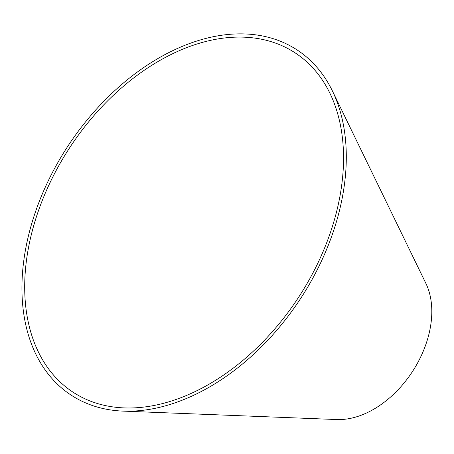 <?xml version="1.0" encoding="UTF-8"?>
<svg xmlns="http://www.w3.org/2000/svg" width="454" height="454" viewBox="0 0 454 454"><rect width="100%" height="100%" fill="white"/><g stroke="black" fill="none" stroke-linecap="round" stroke-linejoin="round"><path stroke-width="0.68" d="M111.922 406.767A202.779 136.722 -56.8 0 0 124.09 407.908A202.779 136.722 -56.8 0 0 298.567 297.33A202.779 136.722 -56.8 0 0 329.865 93.149A202.779 136.722 -56.8 0 0 74.45 140.649A202.779 136.722 -56.8 0 0 111.922 406.767M110.674 409.956A206.286 139.089 -56.8 0 0 123.051 411.114A206.286 139.089 -56.8 0 0 300.548 298.624A206.286 139.089 -56.8 0 0 332.39 90.908A206.286 139.089 -56.8 0 0 72.549 139.23A206.286 139.089 -56.8 0 0 110.674 409.956M123.051 411.114L336.879 419.547A87.713 59.139 -56.8 0 0 412.351 371.718A87.713 59.139 -56.8 0 0 425.886 283.398L332.39 90.908"/></g></svg>
